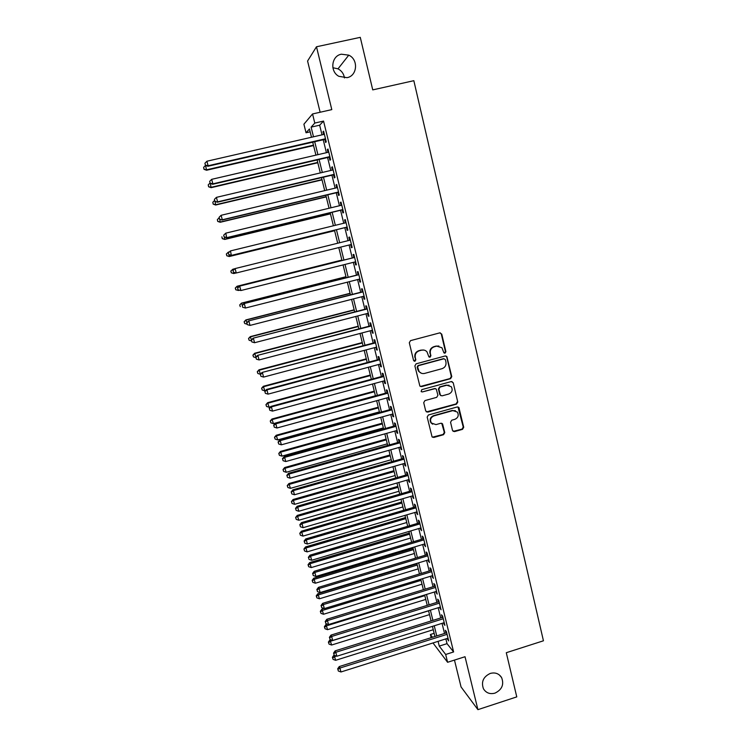 <?xml version="1.0" encoding="UTF-8"?>
<svg xmlns="http://www.w3.org/2000/svg" width="747" height="747" viewBox="0 0 747 747"><rect width="100%" height="100%" fill="white"/><g stroke="black" fill="none" stroke-linecap="round" stroke-linejoin="round"><path stroke-width="1.12" d="M445.044 353.172L445.903 351.706L441.748 334.105L439.75 332.873L410.533 340.632L409.3 342.733L413.549 360.409L414.968 361.268L415.827 359.802L415.276 357.514C414.818 354.209 416.126 351.977 419.207 350.81L421.644 350.156C423.764 349.68 425.547 350.259 427.004 351.874L428.871 356.833L430.048 357.206L430.898 355.74L430.356 353.471C429.908 350.166 431.215 347.934 434.278 346.776L436.696 346.132L441.935 347.738L443.905 352.817L445.044 353.172M444.278 353.107L445.455 351.613L441.309 334.04L440.188 332.826M414.155 361.184L415.425 359.68L415.276 357.514M429.254 357.131L430.477 355.637L430.356 353.471M490.237 673.439C483.262 676.791 481.012 681.927 483.477 688.837C486.12 693.001 489.957 694.439 494.972 693.132C502.021 689.686 504.234 684.495 501.592 677.548C498.94 673.542 495.158 672.169 490.237 673.439M341.379 54.204C331.416 55.857 329.632 71.451 338.83 76.306L347.028 77.669C357.365 75.923 358.653 59.48 348.765 55.157L341.379 54.204M452.505 430.44L454.484 431.617L462.514 429.348L463.719 427.284L458.891 407.498L457.229 406.966L428.404 414.987L427.181 417.069L432.055 436.836L433.802 437.453L443.559 434.698L444.773 432.625L442.541 423.829L440.823 423.25L435.977 424.613L431.346 422.998C429.796 419.795 430.645 417.433 433.895 415.892L452.859 410.607L457.332 412.055C459.031 415.285 458.228 417.694 454.923 419.3L451.767 420.188L450.562 422.26L452.505 430.44M445.866 638.89L447.033 643.653L453.616 651.944L445.67 654.475L447.593 662.281L432.989 642.952M310.164 131.827L306.037 132.77L303.908 124.207L312.545 113.955L331.799 109.613L316.485 46.772L360.278 37.35L372.744 89.883L413.838 80.685L543.442 640.795L506.289 652.71L516.775 696.886L477.912 709.65L465.026 656.725L447.593 662.281M312.545 113.955L314.786 123.068L311.116 127.139L313.497 136.794M453.616 651.944L323.544 121.079L314.786 123.068M450.553 378.692L451.776 376.619L446.837 356.487L445.203 355.983L416.107 363.826L414.884 365.918L419.861 386.031L421.579 386.619L450.553 378.692L450.105 378.552L451.319 376.479L446.743 357.094L445.763 355.936M453.224 382.763L457.762 402.045L456.557 404.118L427.714 412.129L425.706 410.943L423.717 402.67L424.94 400.588L436.696 397.348L437.91 395.266L436.295 389.131L434.605 388.571L422.344 391.932L421.131 391.521L421.794 389.635L451.235 381.568L453.224 382.763L457.762 402.045M454.465 660.087L461.048 686.932L477.912 709.65M316.485 46.772L307.577 61.03L320.136 112.246M324.824 139.39L325.589 142.5L326.252 141.893L323.619 131.164L322.965 131.817L323.619 134.469M329.184 157.141L329.941 160.241L330.622 159.709L327.998 149.026L327.326 149.605L327.998 152.323M333.517 174.807L334.273 177.889L334.973 177.431L332.359 166.805L331.677 167.309L332.359 170.092M337.831 192.39L338.587 195.462L339.297 195.079L336.701 184.5L336.001 184.929L336.701 187.768M342.126 209.888L342.873 212.942L343.601 212.634L341.024 202.11L340.305 202.465L341.015 205.36M346.403 227.303L347.15 230.337L347.887 230.104L345.319 219.627L344.591 219.907L345.31 222.867M350.66 244.633L351.398 247.649L352.154 247.481L349.596 237.06L348.849 237.275L349.587 240.291M354.909 261.954L355.628 264.886L356.403 264.783L353.854 254.419L353.088 254.559L353.835 257.575M359.139 279.191L359.839 282.03L360.624 282.002L358.093 271.684L357.318 271.749L358.046 274.756M363.35 296.344L364.022 299.099L364.835 299.145L362.314 288.874L361.511 288.865L362.248 291.853M367.543 313.413L368.196 316.084L369.018 316.196L366.506 305.971L365.694 305.906L366.422 308.875M371.707 330.398L372.342 332.994L373.183 333.171L370.68 322.993L369.858 322.853L370.587 325.813M375.862 347.308L376.479 349.811L377.328 350.063L374.835 339.932L374.004 339.726L374.723 342.677M379.99 364.134L380.587 366.562L381.446 366.87L378.972 356.795L378.122 356.524L378.841 359.456M384.098 380.877L384.677 383.22L385.555 383.603L383.09 373.575L382.221 373.239L382.94 376.152M388.188 397.544L388.748 399.813L389.645 400.252L387.189 390.27L386.311 389.869L387.021 392.773M392.268 414.137L392.801 416.322L393.706 416.826L391.269 406.891L390.373 406.424L391.083 409.319M396.321 430.645L396.834 432.756L397.749 433.325L395.331 423.437L394.416 422.905L395.126 425.781M400.355 447.079L400.85 449.106L401.783 449.741L399.365 439.899L398.44 439.301L399.141 442.168M404.37 463.439L404.846 465.39L405.789 466.091L403.389 456.296L402.446 455.633L403.147 458.481M408.366 479.723L408.824 481.591L409.786 482.357L407.395 472.599L406.443 471.88L407.134 474.718M412.344 495.924L413.754 498.538L411.373 488.837L410.411 488.052L411.102 490.872M416.303 512.05L417.713 514.655L415.341 505L414.361 504.15L415.052 506.961M420.244 528.11L421.644 530.697L419.282 521.079L418.292 520.173L418.983 522.965M424.165 544.087L425.566 546.664L423.213 537.093L422.204 536.122L422.895 538.904M428.068 559.989L429.46 562.556L427.125 553.023L426.107 551.996L426.789 554.769M431.953 575.825L433.344 578.374L431.019 568.887L429.983 567.804L430.664 570.559M435.818 591.587L437.21 594.117L434.894 584.677L433.848 583.528L434.521 586.274M439.675 607.274L441.047 609.795L438.75 600.392L437.686 599.187L438.358 601.923M443.503 622.886L444.876 625.388L442.588 616.042L441.514 614.781L442.187 617.498M323.544 121.079L319.651 125.197L322.022 134.843M323.227 139.754L326.411 152.696M327.588 157.514L330.772 170.465M331.929 175.181L335.123 188.151M336.253 192.763L339.446 205.742M340.557 210.271L343.741 223.25M344.834 227.686L348.027 240.683M349.092 245.025L352.276 257.958M353.35 262.346L356.496 275.148M357.589 279.583L360.698 292.254M361.8 296.736L364.881 309.277M365.993 313.815L369.046 326.215M370.167 330.8L373.183 343.078M374.322 347.71L377.31 359.858M378.458 364.545L381.409 376.563M382.576 381.297L385.499 393.183M386.675 397.964L389.56 409.729M390.746 414.557L393.613 426.201M394.808 431.075L397.637 442.588M398.842 447.509L401.643 458.91M402.866 463.868L405.63 475.148M406.863 480.153L409.608 491.311M410.85 496.363L413.558 507.4M414.809 512.489L417.489 523.404M418.759 528.549L421.411 539.353M422.681 544.526L425.304 555.217M426.593 560.437L429.189 571.007M430.477 576.273L433.055 586.731M434.352 592.035L436.892 602.381M438.209 607.722L440.721 617.956M442.047 623.343L444.53 633.465M447.322 638.433L448.686 640.926L446.407 631.617L445.324 630.291L445.987 632.998M344.47 77.931C343.797 73.804 341.64 70.769 338.008 68.836L332.882 67.725M431.159 637.667L430.375 634.511L432.476 637.247M434.147 633.325L430.375 634.511M438.087 641.346L439.264 646.108L445.67 654.475M314.711 141.715L317.914 154.666M319.1 159.484L322.302 172.454M323.47 177.179L326.672 190.158M327.812 194.78L331.024 207.769M332.144 212.307L335.356 225.305M336.449 229.74L339.661 242.747M340.735 247.098L343.928 260.049M345.011 264.438L348.177 277.249M349.279 281.694L352.407 294.374M353.518 298.865L356.618 311.415M357.738 315.953L360.801 328.372M361.94 332.966L364.975 345.254M366.114 349.885L369.121 362.052M370.279 366.74L373.248 378.766M374.415 383.5L377.356 395.406M378.542 400.196L381.446 411.97M382.641 416.798L385.517 428.451M386.722 433.335L389.57 444.867M390.784 449.787L393.604 461.188M394.827 466.156L397.619 477.445M398.851 482.459L401.606 493.627M402.857 498.679L405.584 509.725M406.844 514.823L409.543 525.757M410.813 530.902L413.483 541.715M414.762 546.897L417.405 557.589M418.693 562.818L421.308 573.397M422.615 578.673L425.192 589.131M426.509 594.444L429.058 604.799M430.384 610.15L432.915 620.393M434.24 625.781L436.743 635.912M311.499 137.252L309.454 128.979L306.037 132.77M434.922 636.481L432.42 626.35M431.084 620.962L428.554 610.719M427.228 605.359L424.669 595.014M423.362 589.7L420.776 579.233M419.469 573.957L416.854 563.378M415.556 558.149L412.914 547.448M411.634 542.266L408.954 531.453M407.685 526.308L404.986 515.374M403.725 510.276L400.99 499.22M399.738 494.169L396.984 483.001M395.742 477.987L392.95 466.698M391.717 461.73L388.898 450.31M387.684 445.389L384.836 433.858M383.622 428.983L380.746 417.321M379.551 412.493L376.637 400.709M375.452 395.929L372.51 384.023M371.343 379.289L368.364 367.253M367.207 362.566L364.2 350.399M363.051 345.758L360.017 333.47M358.877 328.876L355.805 316.457M354.685 311.91L351.585 299.36M350.474 294.869L347.336 282.179M346.235 277.744L343.069 264.924M341.986 260.535L338.783 247.574M337.7 243.233L334.488 230.216M333.386 225.781L330.174 212.783M329.053 208.245L325.841 195.256M324.702 190.625L321.49 177.646M320.323 172.921L317.111 159.951M315.925 155.133L312.722 142.173M319.651 125.197L311.116 127.139M447.033 643.653L439.264 646.108M322.965 131.817L323.731 131.64M327.326 149.605L328.101 149.428M331.677 167.309L332.443 167.132M336.001 184.929L336.766 184.742M340.305 202.465L341.062 202.278M344.591 219.907L345.347 219.721M351.398 247.649L352.154 247.462M348.849 237.275L349.605 237.088M355.628 264.886L356.375 264.699M359.839 282.03L360.586 281.843M364.022 299.099L364.769 298.903M368.196 316.084L368.943 315.888M372.342 332.994L373.089 332.798M376.479 349.811L377.216 349.615M380.587 366.562L381.325 366.357M384.677 383.22L385.415 383.024M388.748 399.813L389.486 399.608M392.801 416.322L393.529 416.116M396.834 432.756L397.563 432.55M400.85 449.106L401.578 448.9M404.846 465.39L405.574 465.185M408.824 481.591L409.543 481.385M412.783 497.717L413.502 497.511M416.723 513.777L417.442 513.562M420.645 529.754L421.364 529.539M424.548 545.655L425.267 545.441M428.433 561.492L429.151 561.277M432.308 577.254L433.017 577.029M436.155 592.941L436.864 592.716M439.983 608.553L440.693 608.329M443.802 624.1L444.512 623.876M447.602 639.572L448.303 639.348M438.872 346.02L436.696 346.132M429.936 353.359C429.478 350.072 430.786 347.841 433.839 346.683L436.257 346.038M423.979 350.072L421.644 350.156M414.874 357.402C414.417 354.106 415.724 351.874 418.796 350.707L421.224 350.054M420.374 386.479L450.105 378.552M445.371 359.624L443.97 358.775L418.451 365.666L417.592 367.132L419.142 371.576C420.598 373.295 422.419 373.902 424.613 373.416L442.037 368.682C445.081 367.515 446.379 365.292 445.94 362.015L445.371 359.624M421.42 373.267L418.731 371.436L417.76 369.401L417.181 367.001L418.04 365.544L443.531 358.663M426.388 411.924L456.09 403.931L457.304 401.858M435.361 388.552L422.344 391.932M421.42 391.792L421.934 391.773M448.844 393.996C452.196 392.362 452.99 389.906 451.207 386.647L446.771 385.237L440.067 387.067L438.853 389.15L440.459 395.284L442.149 395.835L448.844 393.996M449.059 385.237L446.771 385.237M440.926 395.686L439.722 394.472L438.414 388.991L439.628 386.918L446.323 385.078M452.766 382.613L451.916 381.53M455.427 410.682L452.859 410.607M432.662 424.203L430.926 422.783C429.376 419.59 430.225 417.228 433.465 415.696L452.402 410.411M432.382 437.182L443.12 434.465L444.325 432.401L441.729 423.26M453.121 431.383L462.038 429.123L463.243 427.06L458.004 406.947M205.574 165.395L206.555 170.251L313.563 145.572M204.08 169.121L203.623 167.365L204.015 169.317L206.723 169.765L313.46 145.161M203.623 167.365L205.565 165.386M206.555 170.251L204.015 169.317M325.477 138.765L208.124 165.759L206.928 161.221L324.385 134.301M325.589 139.213L207.937 166.273L208.124 165.759L205.388 165.087L204.911 163.276L205.388 165.087M205.322 165.302L207.937 166.273M206.928 161.221L204.911 163.276M210.318 183.435L211.13 187.674L317.811 162.762M208.684 186.601L208.226 184.854L208.609 186.769L211.317 187.264L317.727 162.426M208.226 184.854L209.991 183.08M211.13 187.674L208.609 186.769M215.033 201.401L215.687 205.014L322.041 179.878M213.259 204.006L212.802 202.269L213.184 204.136L215.892 204.678L321.976 179.607M212.802 202.269L214.576 200.504M215.687 205.014L213.184 204.136M219.73 219.263L220.225 222.27L326.252 196.9M217.816 221.317L217.358 219.59L217.732 221.429L220.449 221.999L326.206 196.704M217.358 219.59L219.132 217.853M220.225 222.27L217.732 221.429M224.399 237.051L224.735 239.442L330.445 213.857M222.354 238.554L221.896 236.827L222.261 238.629L224.978 239.245L330.407 213.726M224.735 239.442L222.261 238.629M329.857 156.599L212.867 183.855L211.681 179.336L328.764 152.145M329.95 156.963L212.671 184.294L212.867 183.855L210.14 183.174L209.664 181.372L210.14 183.174M210.066 183.351L212.671 184.294M211.681 179.336L209.664 181.372M334.208 174.34L217.592 201.858L216.415 197.367L333.125 169.914M334.282 174.63L217.377 202.222L214.865 201.167L214.398 199.365L214.865 201.167M214.781 201.307L217.377 202.222M216.415 197.367L214.398 199.365M338.54 191.998L222.298 219.767L221.121 215.295L337.457 187.59M338.596 192.212L222.055 220.057L219.571 219.067L219.104 217.284L219.571 219.067M219.478 219.179L222.055 220.057M221.121 215.295L219.104 217.284M223.689 235.193L224.156 236.967L223.689 235.193L225.799 233.148L341.781 205.182M223.783 235.1L225.799 233.148L226.715 237.807L342.882 209.702M342.854 209.562L226.976 237.593L224.249 236.883M224.156 236.967L226.715 237.807M229.049 254.736L229.236 256.538L334.609 230.72M229.376 251.879L228.367 252.122L228.517 252.719M226.864 255.698L226.416 253.989L226.761 255.754L229.488 256.408L334.6 230.664M226.313 254.045L228.367 252.122L226.416 253.989M229.236 256.538L226.761 255.754M228.339 252.897L228.806 254.662L228.339 252.897L230.468 250.908L346.076 222.69M228.442 252.841L230.468 250.908L231.355 255.465L347.159 227.116M347.14 227.051L231.626 255.334L228.909 254.606M228.806 254.662L231.355 255.465M234.707 268.761L232.859 269.219L233.148 270.339M233.68 272.347L233.979 273.486L235.865 273.019M230.804 271.096L232.859 269.219L230.804 271.096L231.355 272.776L230.907 271.068M231.355 272.776L233.699 273.542L231.243 272.795M232.971 270.517L233.55 272.244L232.971 270.517L235.1 268.575L350.343 240.104M233.083 270.489L235.1 268.575L236.257 272.982L233.438 272.272M351.407 244.446L236.257 272.982L233.55 272.244M341.865 260.059L237.042 286.25L237.751 287.866M341.874 260.115L237.331 286.241L235.268 288.062L235.828 289.761L235.38 288.062M238.284 289.864L238.442 290.48L239.488 290.219M235.828 289.761L238.442 290.48L235.707 289.761M235.268 288.062L237.042 286.25M354.582 257.379L239.413 286.176L354.601 257.444M237.695 288.043L239.712 286.157L240.87 290.546L238.041 289.799L237.695 288.043L238.041 289.799M355.656 261.767L240.87 290.546L238.162 289.799M239.413 286.176L237.583 288.043M345.982 276.717L241.477 303.123L242.336 305.308M346.01 276.838L241.776 303.179L239.712 304.953L240.273 306.672L239.824 304.981M239.712 304.953L241.477 303.123M358.803 274.569L243.98 303.599L358.831 274.7M242.289 305.523L244.306 303.655L245.455 308.025L242.616 307.232L242.289 305.523L242.616 307.232M359.886 278.995L245.455 308.025L242.747 307.26M243.98 303.599L242.168 305.495M350.082 293.291L245.884 319.912L246.902 322.667M350.128 293.478L246.211 320.033L244.129 321.761L244.699 323.498L244.26 321.817M247.07 324.17L244.699 323.498M244.129 321.761L245.884 319.912M354.162 309.79L250.282 336.626L251.44 339.941M354.227 310.052L250.618 336.813L248.536 338.494L249.106 340.249L248.667 338.578M251.478 340.931L249.106 340.249M248.536 338.494L250.282 336.626M358.224 326.215L254.652 353.256L255.96 357.141M358.299 326.542L255.007 353.518L252.916 355.142L253.494 356.917L253.056 355.255M255.857 357.608L253.494 356.917M252.916 355.142L254.652 353.256M362.258 342.565L259.004 369.812L260.451 374.247M362.36 342.957L259.377 370.138L257.276 371.717L257.855 373.509L257.426 371.847M260.432 374.266L257.855 373.509M257.276 371.717L259.004 369.812M366.282 358.84L263.336 386.292L264.802 390.802L265.512 390.616M366.394 359.288L263.719 386.675L261.618 388.216L262.206 390.018L261.767 388.375M264.802 390.802L262.206 390.018M261.618 388.216L263.336 386.292M370.288 375.041L267.641 402.689L269.125 407.246L270.563 406.854M370.419 375.554L268.042 403.147L265.941 404.631L266.53 406.461L266.1 404.818M269.125 407.246L266.53 406.461M265.941 404.631L267.641 402.689M374.275 391.167L271.936 419.02L273.43 423.614L375.414 395.779M374.424 391.745L272.356 419.534L270.237 420.981L270.834 422.821L270.405 421.187M273.43 423.614L270.834 422.821M270.237 420.981L271.936 419.02M378.243 407.218L276.203 435.268L277.707 439.908L379.401 411.877M378.402 407.862L276.642 435.846L274.513 437.247L275.12 439.105L274.691 437.481M277.707 439.908L275.12 439.105M274.513 437.247L276.203 435.268M382.193 423.194L280.452 451.44L281.964 456.128L383.36 427.9M382.371 423.904L280.909 452.075L278.78 453.438L279.378 455.315L278.958 453.69M281.964 456.128L279.378 455.315M278.78 453.438L280.452 451.44M386.124 439.105L284.682 467.538L286.213 472.272L387.301 443.849M386.32 439.871L285.149 468.238L283.02 469.555L283.627 471.441L283.206 469.835M286.213 472.272L283.627 471.441M283.02 469.555L284.682 467.538M390.046 454.942L288.893 483.57L290.434 488.342L391.223 459.722M390.251 455.763L289.378 484.327L287.24 485.597L287.847 487.502L287.427 485.905M290.434 488.342L287.847 487.502M287.24 485.597L288.893 483.57M393.94 470.703L293.085 499.519L294.635 504.328L395.135 475.531M394.155 471.581L293.59 500.341L291.442 501.564L292.058 503.487L291.638 501.891M294.635 504.328L292.058 503.487M291.442 501.564L293.085 499.519M362.995 291.666L248.536 320.939L363.042 291.872M246.865 322.909L247.313 324.646L246.865 322.909L248.882 321.07L250.021 325.412L364.097 296.148M248.536 320.939L246.725 322.853M247.313 324.646L250.021 325.412M367.169 308.679L253.065 338.195L367.235 308.959M251.412 340.221L251.86 341.939L251.412 340.221L253.429 338.4L254.559 342.724L368.28 313.217M253.065 338.195L251.263 340.128M251.86 341.939L254.559 342.724M371.324 325.617L257.575 355.367L371.408 325.963M255.932 357.44L256.389 359.158L255.932 357.44L257.948 355.647L259.078 359.942L372.454 330.202M257.575 355.367L255.782 357.327M256.389 359.158L259.078 359.942M375.461 342.481L262.057 372.464L375.564 342.892M260.432 374.574L260.89 376.283L260.432 374.574L262.458 372.809L263.579 377.086L376.6 347.112M262.057 372.464L260.283 374.434M260.89 376.283L263.579 377.086M379.579 359.251L266.52 389.467L266.94 389.878L379.7 359.737M264.914 391.633L265.362 393.333L264.914 391.633L266.94 389.878L268.052 394.136L380.727 363.938M266.52 389.467L264.755 391.465M265.362 393.333L268.052 394.136M383.678 375.956L270.965 406.396L271.394 406.882L383.809 376.497M269.378 408.6L269.826 410.299L269.378 408.6L271.394 406.882L272.506 411.111L384.836 380.681M270.965 406.396L269.209 408.404M269.826 410.299L272.506 411.111M387.758 392.567L275.391 423.241L275.839 423.792L387.908 393.183M273.813 425.491L274.261 427.181L273.813 425.491L275.839 423.792L276.941 428.003L388.926 397.348M275.391 423.241L273.645 425.267M274.261 427.181L276.941 428.003M391.811 409.113L279.789 440.011L280.256 440.618L391.979 409.795M278.239 442.308L278.678 443.979L278.239 442.308L280.256 440.618L281.348 444.82L392.997 413.931M279.789 440.011L278.052 442.056M278.678 443.979L281.348 444.82M395.854 425.575L284.168 456.688L284.644 457.369L396.041 426.322M282.627 459.031L283.066 460.703L282.627 459.031L284.644 457.369L285.746 461.543L397.049 430.449M284.168 456.688L282.441 458.761M283.066 460.703L285.746 461.543M399.869 441.963L288.529 473.299L289.024 474.046L400.075 442.775M287.007 475.68L287.446 477.342L287.007 475.68L289.024 474.046L290.116 478.201L401.083 446.874M288.529 473.299L286.811 475.381M287.446 477.342L290.116 478.201M403.875 458.275L292.861 489.827L293.375 490.63L404.09 459.153M291.358 492.254L291.797 493.907L291.358 492.254L293.375 490.63L294.458 494.766L405.089 463.233M292.861 489.827L291.162 491.928M291.797 493.907L294.458 494.766M407.862 474.504L297.185 506.27L297.708 507.148L408.086 475.447M295.691 508.744L296.129 510.388L295.691 508.744L297.708 507.148L298.791 511.265L409.085 479.509M297.185 506.27L295.485 508.39M296.129 510.388L298.791 511.265M397.815 486.39L297.259 515.402L298.819 520.248L399.019 491.265M398.058 487.333L297.773 516.28L295.625 517.456L296.242 519.398L295.821 517.811M298.819 520.248L296.242 519.398M295.625 517.456L297.259 515.402M401.681 502.012L301.414 531.201L302.983 536.103L402.894 506.924M401.933 503.02L301.947 532.144L299.79 533.283L300.415 535.244L299.995 533.657M302.983 536.103L300.415 535.244M299.79 533.283L301.414 531.201M405.528 517.568L305.551 546.935L307.129 551.874L406.751 522.517M405.789 518.623L306.093 547.934L303.936 549.026L304.561 551.006L304.141 549.437M307.129 551.874L304.561 551.006M303.936 549.026L305.551 546.935M409.356 533.05L309.669 562.603L311.256 567.58L410.589 538.036M409.627 534.17L310.229 563.658L308.278 565.134L308.053 564.713L308.688 566.702L308.278 565.134M311.256 567.58L308.688 566.702M308.053 564.713L309.669 562.603M411.821 490.667L301.48 522.639L302.021 523.582L412.073 491.675M300.005 525.16L300.434 526.794L300.005 525.16L302.021 523.582L303.095 527.681L413.063 495.719M301.48 522.639L299.79 524.777M300.434 526.794L303.095 527.681M415.771 506.746L305.756 538.932L306.317 539.932L416.032 507.82M304.3 541.491L304.729 543.125L304.3 541.491L306.317 539.932L307.381 544.012L417.022 511.844M305.756 538.932L304.076 541.089M304.729 543.125L307.381 544.012M419.693 522.76L310.005 555.152L310.584 556.216L419.973 523.89M308.567 557.748L308.997 559.372L308.567 557.748L310.584 556.216L311.648 560.269L420.953 527.896M310.005 555.152L308.343 557.318M308.997 559.372L311.648 560.269M423.605 538.69L314.244 571.287L314.842 572.417L423.904 539.885M312.825 573.929L313.245 575.545L312.825 573.929L314.842 572.417L315.897 576.451L424.875 543.872M314.244 571.287L312.591 573.481M313.245 575.545L315.897 576.451M413.166 548.457L313.768 578.197L315.365 583.211L414.408 553.49M413.455 549.633L314.338 579.308L312.386 580.764L312.162 580.316L312.797 582.324L312.386 580.764M315.365 583.211L312.797 582.324M312.162 580.316L313.768 578.197M427.499 554.554L318.465 587.357L319.072 588.543L427.807 555.805M317.055 590.037L317.475 591.643L317.055 590.037L319.072 588.543L320.127 592.558L428.778 559.774M318.465 587.357L316.812 589.56M317.475 591.643L320.127 592.558M416.957 563.798L317.848 593.716L319.455 598.767L418.208 568.878M417.265 565.04L318.427 594.883L316.485 596.321L316.252 595.854L316.887 597.88L316.485 596.321M319.455 598.767L316.887 597.88M316.252 595.854L317.848 593.716M431.374 570.344L322.657 603.343L323.283 604.594L431.691 571.66M321.266 606.069L321.686 607.666L321.266 606.069L323.283 604.594L324.329 608.59L432.662 575.61M322.657 603.343L321.023 605.565M321.686 607.666L324.329 608.59M324.077 608.506L321.901 609.16L323.516 614.258L421.999 584.191M421.056 580.363L322.508 610.392L320.556 611.812L320.323 611.317L320.967 613.362L320.556 611.812M323.516 614.258L320.967 613.362M320.323 611.317L321.901 609.16M435.23 586.059L326.841 619.263L327.475 620.57L435.566 587.431M325.459 622.018L325.879 623.614L325.459 622.018L327.475 620.57L328.521 624.548L436.528 591.363M326.841 619.263L325.206 621.495M325.879 623.614L328.521 624.548M327.317 624.128L325.944 624.548L327.569 629.674L425.762 599.439M424.828 595.63L326.56 625.827L324.618 627.228L324.375 626.714L325.02 628.769L324.618 627.228M327.569 629.674L325.02 628.769M324.375 626.714L325.944 624.548M439.068 601.708L330.996 635.099L331.649 636.463L439.423 603.137M329.632 637.901L330.053 639.488L329.632 637.901L331.649 636.463L332.686 640.431L440.375 607.05M330.996 635.099L329.38 637.35M330.053 639.488L332.686 640.431M330.566 639.675L329.969 639.852L331.603 645.025L429.516 614.613M428.582 610.822L330.604 641.197L328.652 642.579L328.4 642.037L329.053 644.11L328.652 642.579M331.603 645.025L329.053 644.11M328.4 642.037L329.969 639.852M442.887 617.283L335.132 650.87L335.805 652.29L443.251 618.768M333.788 653.709L334.198 655.287L333.788 653.709L335.805 652.29L336.832 656.239L444.213 622.671M335.132 650.87L333.526 653.139M334.198 655.287L336.832 656.239M334.096 655.063L335.618 660.311L433.251 629.721M336.187 656.006L332.676 657.864L332.415 657.295L333.078 659.386L332.676 657.864M335.618 660.311L333.078 659.386M332.415 657.295L333.974 655.1M446.697 632.784L339.25 666.567L339.932 668.042L447.07 634.334M337.924 669.443L338.335 671.011L337.924 669.443L339.932 668.042L340.968 671.973L448.023 638.209M339.25 666.567L337.653 668.845M338.335 671.011L340.968 671.973M456.09 403.931L456.557 404.118M458.733 407.955L459.209 408.142M463.243 427.06L463.719 427.284M462.038 429.123L462.514 429.348M338.008 68.836L348.765 55.157M499.276 674.877L501.592 677.548M458.425 407.311L458.891 407.498"/></g></svg>

